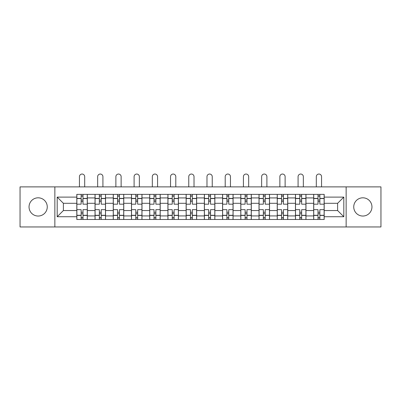 <?xml version="1.0" encoding="UTF-8"?>
<svg xmlns="http://www.w3.org/2000/svg" width="401" height="401" viewBox="0 0 401 401"><rect width="100%" height="100%" fill="white"/><g stroke="black" fill="none" stroke-linecap="round" stroke-linejoin="round"><path stroke-width="0.6" d="M362.845 197.813A9.108 9.108 0 0 0 353.737 206.926A9.108 9.108 0 0 0 362.845 216.034A9.108 9.108 0 0 0 371.958 206.926A9.108 9.108 0 0 0 362.845 197.813M38.155 197.813A9.108 9.108 0 0 0 29.042 206.926A9.108 9.108 0 0 0 38.155 216.034A9.108 9.108 0 0 0 47.263 206.926A9.108 9.108 0 0 0 38.155 197.813M346.143 226.956L380.95 226.956L380.95 186.891L20.05 186.891L20.05 226.956L346.143 226.956L346.143 186.891M95.032 219.477L95.032 197.929L87.323 197.929L87.323 219.477M87.323 197.929L87.323 194.37M95.032 197.929L95.032 194.37M105.543 194.37L105.543 219.477M113.252 219.477L113.252 194.37M123.764 194.37L123.764 219.477M131.473 219.477L131.473 194.37M141.984 194.37L141.984 219.477M149.693 219.477L149.693 194.37M160.205 194.37L160.205 219.477M167.914 219.477L167.914 194.37M178.425 194.37L178.425 219.477M186.134 219.477L186.134 194.37M196.645 194.37L196.645 219.477M204.355 219.477L204.355 194.37M214.866 194.37L214.866 219.477M222.575 219.477L222.575 194.37M233.086 194.37L233.086 219.477M240.795 219.477L240.795 194.37M251.307 194.37L251.307 219.477M259.016 219.477L259.016 194.37M269.527 194.37L269.527 219.477M277.236 219.477L277.236 194.37M287.748 194.37L287.748 219.477M295.457 219.477L295.457 194.37M305.968 194.37L305.968 219.477M313.677 219.477L313.677 194.37M313.677 210.545L305.968 210.545M295.457 210.545L287.748 210.545M277.236 210.545L269.527 210.545M259.016 210.545L251.307 210.545M240.795 210.545L233.086 210.545M222.575 210.545L214.866 210.545M204.355 210.545L196.645 210.545M186.134 210.545L178.425 210.545M167.914 210.545L160.205 210.545M149.693 210.545L141.984 210.545M131.473 210.545L123.764 210.545M113.252 210.545L105.543 210.545M95.032 210.545L87.323 210.545M313.677 203.302L305.968 203.302M295.457 203.302L287.748 203.302M277.236 203.302L269.527 203.302M259.016 203.302L251.307 203.302M240.795 203.302L233.086 203.302M222.575 203.302L214.866 203.302M204.355 203.302L196.645 203.302M186.134 203.302L178.425 203.302M167.914 203.302L160.205 203.302M149.693 203.302L141.984 203.302M131.473 203.302L123.764 203.302M113.252 203.302L105.543 203.302M95.032 203.302L87.323 203.302M63.383 210.545L76.812 210.545L76.812 203.302L63.383 203.302L63.383 210.545L57.193 216.735L57.193 197.112L76.812 197.112L76.812 203.302M324.188 203.302L324.188 210.545L337.617 210.545L337.617 203.302L324.188 203.302L324.188 194.37L76.812 194.37L76.812 197.112M324.188 197.112L343.807 197.112L343.807 216.735L324.188 216.735L324.188 210.545M76.812 210.545L76.812 219.477L324.188 219.477L324.188 216.735M76.812 216.735L57.193 216.735M54.857 226.956L54.857 186.891M83.002 217.728L81.132 217.728M81.132 196.119L83.002 196.119M101.222 217.728L99.353 217.728M99.353 196.119L101.222 196.119M119.443 217.728L117.573 217.728M117.573 196.119L119.443 196.119M137.663 217.728L135.794 217.728M135.794 196.119L137.663 196.119M155.884 217.728L154.014 217.728M154.014 196.119L155.884 196.119M174.104 217.728L172.235 217.728M172.235 196.119L174.104 196.119M192.325 217.728L190.455 217.728M190.455 196.119L192.325 196.119M210.545 217.728L208.675 217.728M208.675 196.119L210.545 196.119M228.765 217.728L226.896 217.728M226.896 196.119L228.765 196.119M246.986 217.728L245.116 217.728M245.116 196.119L246.986 196.119M265.206 217.728L263.337 217.728M263.337 196.119L265.206 196.119M283.427 217.728L281.557 217.728M281.557 196.119L283.427 196.119M301.647 217.728L299.778 217.728M299.778 196.119L301.647 196.119M319.868 217.728L317.998 217.728M317.998 196.119L319.868 196.119M57.193 197.112L63.383 203.302M337.617 210.545L343.807 216.735M337.617 203.302L343.807 197.112M87.268 219.477L87.268 204.179L83.002 204.179L83.002 194.37M81.132 194.37L81.132 204.179L76.872 204.179L76.872 194.37M84.696 186.891L84.696 176.676A2.627 2.627 0 0 0 82.07 174.044A2.627 2.627 0 0 0 79.443 176.676L79.443 186.891M87.268 204.179L87.268 194.37M76.872 219.477L76.872 209.668L81.132 209.668L81.132 219.477M83.002 219.477L83.002 209.668L87.268 209.668M81.132 201.608L83.002 201.608M76.872 209.668L76.872 204.179M83.002 212.239L81.132 212.239M83.002 217.959L81.132 217.959M81.132 213.758L83.002 213.758M83.002 200.089L81.132 200.089M81.132 195.888L83.002 195.888M105.488 219.477L105.488 204.179L101.222 204.179L101.222 194.37M99.353 194.37L99.353 204.179L95.092 204.179L95.092 194.37M102.917 186.891L102.917 176.676A2.627 2.627 0 0 0 100.29 174.044A2.627 2.627 0 0 0 97.659 176.676L97.659 186.891M105.488 204.179L105.488 194.37M95.092 219.477L95.092 209.668L99.353 209.668L99.353 219.477M101.222 219.477L101.222 209.668L105.488 209.668M99.353 201.608L101.222 201.608M95.092 209.668L95.092 204.179M101.222 212.239L99.353 212.239M101.222 217.959L99.353 217.959M99.353 213.758L101.222 213.758M101.222 200.089L99.353 200.089M99.353 195.888L101.222 195.888M123.709 219.477L123.709 204.179L119.443 204.179L119.443 194.37M117.573 194.37L117.573 204.179L113.313 204.179L113.313 194.37M121.137 186.891L121.137 176.676A2.627 2.627 0 0 0 118.511 174.044A2.627 2.627 0 0 0 115.879 176.676L115.879 186.891M123.709 204.179L123.709 194.37M113.313 219.477L113.313 209.668L117.573 209.668L117.573 219.477M119.443 219.477L119.443 209.668L123.709 209.668M117.573 201.608L119.443 201.608M113.313 209.668L113.313 204.179M119.443 212.239L117.573 212.239M119.443 217.959L117.573 217.959M117.573 213.758L119.443 213.758M119.443 200.089L117.573 200.089M117.573 195.888L119.443 195.888M141.929 219.477L141.929 204.179L137.663 204.179L137.663 194.37M135.794 194.37L135.794 204.179L131.533 204.179L131.533 194.37M139.358 186.891L139.358 176.676A2.627 2.627 0 0 0 136.731 174.044A2.627 2.627 0 0 0 134.099 176.676L134.099 186.891M141.929 204.179L141.929 194.37M131.533 219.477L131.533 209.668L135.794 209.668L135.794 219.477M137.663 219.477L137.663 209.668L141.929 209.668M135.794 201.608L137.663 201.608M131.533 209.668L131.533 204.179M137.663 212.239L135.794 212.239M137.663 217.959L135.794 217.959M135.794 213.758L137.663 213.758M137.663 200.089L135.794 200.089M135.794 195.888L137.663 195.888M160.149 219.477L160.149 204.179L155.884 204.179L155.884 194.37M154.014 194.37L154.014 204.179L149.753 204.179L149.753 194.37M157.578 186.891L157.578 176.676A2.627 2.627 0 0 0 154.951 174.044A2.627 2.627 0 0 0 152.32 176.676L152.32 186.891M160.149 204.179L160.149 194.37M149.753 219.477L149.753 209.668L154.014 209.668L154.014 219.477M155.884 219.477L155.884 209.668L160.149 209.668M154.014 201.608L155.884 201.608M149.753 209.668L149.753 204.179M155.884 212.239L154.014 212.239M155.884 217.959L154.014 217.959M154.014 213.758L155.884 213.758M155.884 200.089L154.014 200.089M154.014 195.888L155.884 195.888M178.365 219.477L178.365 204.179L174.104 204.179L174.104 194.37M172.235 194.37L172.235 204.179L167.974 204.179L167.974 194.37M175.798 186.891L175.798 176.676A2.627 2.627 0 0 0 173.172 174.044A2.627 2.627 0 0 0 170.54 176.676L170.54 186.891M178.365 204.179L178.365 194.37M167.974 219.477L167.974 209.668L172.235 209.668L172.235 219.477M174.104 219.477L174.104 209.668L178.365 209.668M172.235 201.608L174.104 201.608M167.974 209.668L167.974 204.179M174.104 212.239L172.235 212.239M174.104 217.959L172.235 217.959M172.235 213.758L174.104 213.758M174.104 200.089L172.235 200.089M172.235 195.888L174.104 195.888M196.585 219.477L196.585 204.179L192.325 204.179L192.325 194.37M190.455 194.37L190.455 204.179L186.194 204.179L186.194 194.37M194.019 186.891L194.019 176.676A2.627 2.627 0 0 0 191.392 174.044A2.627 2.627 0 0 0 188.761 176.676L188.761 186.891M196.585 204.179L196.585 194.37M186.194 219.477L186.194 209.668L190.455 209.668L190.455 219.477M192.325 219.477L192.325 209.668L196.585 209.668M190.455 201.608L192.325 201.608M186.194 209.668L186.194 204.179M192.325 212.239L190.455 212.239M192.325 217.959L190.455 217.959M190.455 213.758L192.325 213.758M192.325 200.089L190.455 200.089M190.455 195.888L192.325 195.888M214.806 219.477L214.806 204.179L210.545 204.179L210.545 194.37M208.675 194.37L208.675 204.179L204.415 204.179L204.415 194.37M212.239 186.891L212.239 176.676A2.627 2.627 0 0 0 209.608 174.044A2.627 2.627 0 0 0 206.981 176.676L206.981 186.891M214.806 204.179L214.806 194.37M204.415 219.477L204.415 209.668L208.675 209.668L208.675 219.477M210.545 219.477L210.545 209.668L214.806 209.668M208.675 201.608L210.545 201.608M204.415 209.668L204.415 204.179M210.545 212.239L208.675 212.239M210.545 217.959L208.675 217.959M208.675 213.758L210.545 213.758M210.545 200.089L208.675 200.089M208.675 195.888L210.545 195.888M233.026 219.477L233.026 204.179L228.765 204.179L228.765 194.37M226.896 194.37L226.896 204.179L222.635 204.179L222.635 194.37M230.46 186.891L230.46 176.676A2.627 2.627 0 0 0 227.828 174.044A2.627 2.627 0 0 0 225.202 176.676L225.202 186.891M233.026 204.179L233.026 194.37M222.635 219.477L222.635 209.668L226.896 209.668L226.896 219.477M228.765 219.477L228.765 209.668L233.026 209.668M226.896 201.608L228.765 201.608M222.635 209.668L222.635 204.179M228.765 212.239L226.896 212.239M228.765 217.959L226.896 217.959M226.896 213.758L228.765 213.758M228.765 200.089L226.896 200.089M226.896 195.888L228.765 195.888M251.247 219.477L251.247 204.179L246.986 204.179L246.986 194.37M245.116 194.37L245.116 204.179L240.851 204.179L240.851 194.37M248.68 186.891L248.68 176.676A2.627 2.627 0 0 0 246.049 174.044A2.627 2.627 0 0 0 243.422 176.676L243.422 186.891M251.247 204.179L251.247 194.37M240.851 219.477L240.851 209.668L245.116 209.668L245.116 219.477M246.986 219.477L246.986 209.668L251.247 209.668M245.116 201.608L246.986 201.608M240.851 209.668L240.851 204.179M246.986 212.239L245.116 212.239M246.986 217.959L245.116 217.959M245.116 213.758L246.986 213.758M246.986 200.089L245.116 200.089M245.116 195.888L246.986 195.888M269.467 219.477L269.467 204.179L265.206 204.179L265.206 194.37M263.337 194.37L263.337 204.179L259.071 204.179L259.071 194.37M266.901 186.891L266.901 176.676A2.627 2.627 0 0 0 264.269 174.044A2.627 2.627 0 0 0 261.642 176.676L261.642 186.891M269.467 204.179L269.467 194.37M259.071 219.477L259.071 209.668L263.337 209.668L263.337 219.477M265.206 219.477L265.206 209.668L269.467 209.668M263.337 201.608L265.206 201.608M259.071 209.668L259.071 204.179M265.206 212.239L263.337 212.239M265.206 217.959L263.337 217.959M263.337 213.758L265.206 213.758M265.206 200.089L263.337 200.089M263.337 195.888L265.206 195.888M287.687 219.477L287.687 204.179L283.427 204.179L283.427 194.37M281.557 194.37L281.557 204.179L277.291 204.179L277.291 194.37M285.121 186.891L285.121 176.676A2.627 2.627 0 0 0 282.489 174.044A2.627 2.627 0 0 0 279.863 176.676L279.863 186.891M287.687 204.179L287.687 194.37M277.291 219.477L277.291 209.668L281.557 209.668L281.557 219.477M283.427 219.477L283.427 209.668L287.687 209.668M281.557 201.608L283.427 201.608M277.291 209.668L277.291 204.179M283.427 212.239L281.557 212.239M283.427 217.959L281.557 217.959M281.557 213.758L283.427 213.758M283.427 200.089L281.557 200.089M281.557 195.888L283.427 195.888M305.908 219.477L305.908 204.179L301.647 204.179L301.647 194.37M299.778 194.37L299.778 204.179L295.512 204.179L295.512 194.37M303.341 186.891L303.341 176.676A2.627 2.627 0 0 0 300.71 174.044A2.627 2.627 0 0 0 298.083 176.676L298.083 186.891M305.908 204.179L305.908 194.37M295.512 219.477L295.512 209.668L299.778 209.668L299.778 219.477M301.647 219.477L301.647 209.668L305.908 209.668M299.778 201.608L301.647 201.608M295.512 209.668L295.512 204.179M301.647 212.239L299.778 212.239M301.647 217.959L299.778 217.959M299.778 213.758L301.647 213.758M301.647 200.089L299.778 200.089M299.778 195.888L301.647 195.888M324.128 219.477L324.128 204.179L319.868 204.179L319.868 194.37M317.998 194.37L317.998 204.179L313.732 204.179L313.732 194.37M321.557 186.891L321.557 176.676A2.627 2.627 0 0 0 318.93 174.044A2.627 2.627 0 0 0 316.304 176.676L316.304 186.891M324.128 204.179L324.128 194.37M313.732 219.477L313.732 209.668L317.998 209.668L317.998 219.477M319.868 219.477L319.868 209.668L324.128 209.668M317.998 201.608L319.868 201.608M313.732 209.668L313.732 204.179M319.868 212.239L317.998 212.239M319.868 217.959L317.998 217.959M317.998 213.758L319.868 213.758M319.868 200.089L317.998 200.089M317.998 195.888L319.868 195.888M295.457 197.929L287.748 197.929M277.236 197.929L269.527 197.929M259.016 197.929L251.307 197.929M240.795 197.929L233.086 197.929M222.575 197.929L214.866 197.929M204.355 197.929L196.645 197.929M186.134 197.929L178.425 197.929M167.914 197.929L160.205 197.929M149.693 197.929L141.984 197.929M131.473 197.929L123.764 197.929M113.252 197.929L105.543 197.929M313.677 197.929L305.968 197.929M295.457 215.918L287.748 215.918M277.236 215.918L269.527 215.918M259.016 215.918L251.307 215.918M240.795 215.918L233.086 215.918M222.575 215.918L214.866 215.918M204.355 215.918L196.645 215.918M186.134 215.918L178.425 215.918M167.914 215.918L160.205 215.918M149.693 215.918L141.984 215.918M131.473 215.918L123.764 215.918M113.252 215.918L105.543 215.918M95.032 215.918L87.323 215.918M313.677 215.918L305.968 215.918M87.268 198.4L83.002 198.4M81.132 198.4L76.872 198.4M81.132 198.555L76.872 198.555M81.132 215.292L76.872 215.292M81.132 215.452L76.872 215.452M87.268 215.452L83.002 215.452M87.268 198.555L83.002 198.555M87.268 215.292L83.002 215.292M105.488 198.4L101.222 198.4M99.353 198.4L95.092 198.4M99.353 198.555L95.092 198.555M99.353 215.292L95.092 215.292M99.353 215.452L95.092 215.452M105.488 215.452L101.222 215.452M105.488 198.555L101.222 198.555M105.488 215.292L101.222 215.292M123.709 198.4L119.443 198.4M117.573 198.4L113.313 198.4M117.573 198.555L113.313 198.555M117.573 215.292L113.313 215.292M117.573 215.452L113.313 215.452M123.709 215.452L119.443 215.452M123.709 198.555L119.443 198.555M123.709 215.292L119.443 215.292M141.929 198.4L137.663 198.4M135.794 198.4L131.533 198.4M135.794 198.555L131.533 198.555M135.794 215.292L131.533 215.292M135.794 215.452L131.533 215.452M141.929 215.452L137.663 215.452M141.929 198.555L137.663 198.555M141.929 215.292L137.663 215.292M160.149 198.4L155.884 198.4M154.014 198.4L149.753 198.4M154.014 198.555L149.753 198.555M154.014 215.292L149.753 215.292M154.014 215.452L149.753 215.452M160.149 215.452L155.884 215.452M160.149 198.555L155.884 198.555M160.149 215.292L155.884 215.292M178.365 198.4L174.104 198.4M172.235 198.4L167.974 198.4M172.235 198.555L167.974 198.555M172.235 215.292L167.974 215.292M172.235 215.452L167.974 215.452M178.365 215.452L174.104 215.452M178.365 198.555L174.104 198.555M178.365 215.292L174.104 215.292M196.585 198.4L192.325 198.4M190.455 198.4L186.194 198.4M190.455 198.555L186.194 198.555M190.455 215.292L186.194 215.292M190.455 215.452L186.194 215.452M196.585 215.452L192.325 215.452M196.585 198.555L192.325 198.555M196.585 215.292L192.325 215.292M214.806 198.4L210.545 198.4M208.675 198.4L204.415 198.4M208.675 198.555L204.415 198.555M208.675 215.292L204.415 215.292M208.675 215.452L204.415 215.452M214.806 215.452L210.545 215.452M214.806 198.555L210.545 198.555M214.806 215.292L210.545 215.292M233.026 198.4L228.765 198.4M226.896 198.4L222.635 198.4M226.896 198.555L222.635 198.555M226.896 215.292L222.635 215.292M226.896 215.452L222.635 215.452M233.026 215.452L228.765 215.452M233.026 198.555L228.765 198.555M233.026 215.292L228.765 215.292M251.247 198.4L246.986 198.4M245.116 198.4L240.851 198.4M245.116 198.555L240.851 198.555M245.116 215.292L240.851 215.292M245.116 215.452L240.851 215.452M251.247 215.452L246.986 215.452M251.247 198.555L246.986 198.555M251.247 215.292L246.986 215.292M269.467 198.4L265.206 198.4M263.337 198.4L259.071 198.4M263.337 198.555L259.071 198.555M263.337 215.292L259.071 215.292M263.337 215.452L259.071 215.452M269.467 215.452L265.206 215.452M269.467 198.555L265.206 198.555M269.467 215.292L265.206 215.292M287.687 198.4L283.427 198.4M281.557 198.4L277.291 198.4M281.557 198.555L277.291 198.555M281.557 215.292L277.291 215.292M281.557 215.452L277.291 215.452M287.687 215.452L283.427 215.452M287.687 198.555L283.427 198.555M287.687 215.292L283.427 215.292M305.908 198.4L301.647 198.4M299.778 198.4L295.512 198.4M299.778 198.555L295.512 198.555M299.778 215.292L295.512 215.292M299.778 215.452L295.512 215.452M305.908 215.452L301.647 215.452M305.908 198.555L301.647 198.555M305.908 215.292L301.647 215.292M324.128 198.4L319.868 198.4M317.998 198.4L313.732 198.4M317.998 198.555L313.732 198.555M317.998 215.292L313.732 215.292M317.998 215.452L313.732 215.452M324.128 215.452L319.868 215.452M324.128 198.555L319.868 198.555M324.128 215.292L319.868 215.292"/></g></svg>

